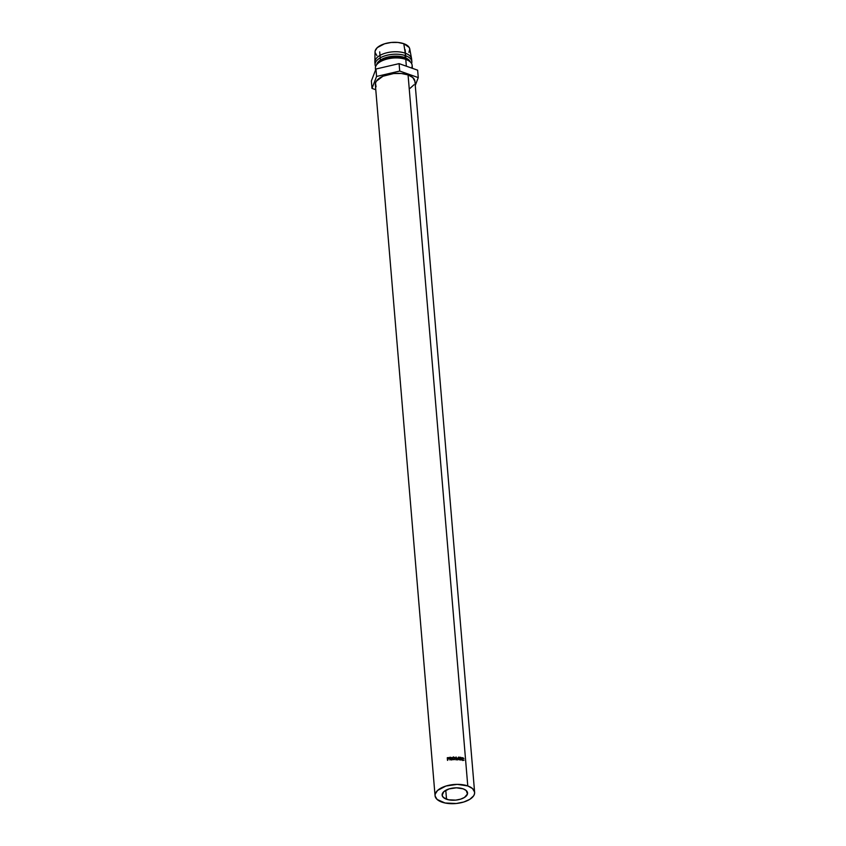 <?xml version="1.0" encoding="UTF-8"?>
<svg xmlns="http://www.w3.org/2000/svg" width="846" height="846" viewBox="0 0 846 846"><rect width="100%" height="100%" fill="white"/><g stroke="black" fill="none" stroke-linecap="round" stroke-linejoin="round"><path stroke-width="1.27" d="M446.529 799.237A12.764 6.144 -4.8 0 1 442.12 795.103A12.764 6.144 -4.8 0 1 449.3 788.842A12.764 6.144 -4.8 0 1 463.153 788.832L466.209 790.524L467.468 793.971L464.475 797.44L460.562 799.163L455.772 800.115L448.57 799.798L443.473 797.535L442.141 795.303L443.759 791.708L449.11 788.895L456.396 787.816L463.153 788.832A12.764 6.144 -4.8 0 1 467.563 792.966A12.764 6.144 -4.8 0 1 460.372 799.227A12.764 6.144 -4.8 0 1 446.529 799.237L445.779 790.291L446.529 799.237M474.627 792.374L414.921 81.343A19.86 9.56 175.2 0 0 408.068 74.913L467.775 785.945A19.86 9.56 -4.8 0 1 474.627 792.374A19.86 9.56 -4.8 0 1 463.449 802.103A19.86 9.56 -4.8 0 1 441.908 802.124A19.86 9.56 -4.8 0 1 435.055 795.695A19.86 9.56 -4.8 0 1 446.233 785.955A19.86 9.56 -4.8 0 1 467.775 785.945L408.068 74.913L412.816 77.557L414.921 81.364M412.404 68.325L412.15 65.353A18.432 8.872 175.2 0 0 405.784 59.389L406.355 66.189L405.784 59.389A18.432 8.872 -4.8 0 1 408.724 60.753A18.432 8.872 -4.8 0 1 411.558 68.029M408.724 60.753L407.476 59.981A17.015 8.196 175.2 0 0 404.758 58.723L405.784 59.389L404.758 58.723A17.015 8.196 -4.8 0 1 408.058 60.373M404.652 57.486L404.758 58.723L404.652 57.486A17.015 8.196 -4.8 0 1 410.289 61.917A17.015 8.196 175.2 0 0 404.652 57.486L405.477 55.667L404.652 57.486A17.015 8.196 175.2 0 0 387.235 57.211A17.015 8.196 175.2 0 0 376.671 64.73A17.015 8.196 -4.8 0 1 387.235 57.211A17.015 8.196 -4.8 0 1 404.652 57.486M411.59 63.535A18.432 8.872 175.2 0 0 405.477 55.667A18.432 8.872 -4.8 0 1 411.843 61.642L411.632 59.157A18.432 8.872 175.2 0 0 405.266 53.192L405.477 55.667L405.266 53.192A18.432 8.872 -4.8 0 1 411.579 58.734L409.76 48.931A17.449 8.397 175.2 0 0 403.785 43.685L405.266 53.192L403.785 43.685L397.884 42.448L391.148 42.48L384.602 43.781L377.284 47.619L375.159 50.876L375.074 52.537L376.893 55.582M408.946 52.367L409.781 49.057L409.189 47.471L403.785 43.685A17.449 8.397 175.2 0 0 385.247 43.59A17.449 8.397 175.2 0 0 375.032 51.849L374.873 61.821A18.432 8.872 -4.8 0 1 385.67 53.087A18.432 8.872 -4.8 0 1 405.266 53.192A18.432 8.872 175.2 0 0 385.268 53.203A18.432 8.872 175.2 0 0 374.884 62.244L375.095 64.73A18.432 8.872 -4.8 0 1 385.469 55.677A18.432 8.872 -4.8 0 1 405.477 55.667A18.432 8.872 175.2 0 0 383.767 56.248A18.432 8.872 175.2 0 0 375.656 66.548A18.432 8.872 -4.8 0 1 375.095 64.73M378.617 62.847A17.015 8.196 -4.8 0 1 404.758 58.723A17.015 8.196 175.2 0 0 379.124 62.361A17.015 8.196 175.2 0 0 378.617 62.847M375.698 69.689A18.432 8.872 -4.8 0 1 378.014 63.334A18.432 8.872 -4.8 0 1 405.784 59.389A18.432 8.872 175.2 0 0 385.787 59.4A18.432 8.872 175.2 0 0 375.402 68.441L375.55 70.091M371.373 80.962L371.997 88.396L375.772 89.729L371.997 88.396L371.373 80.962L375.952 69.023L399.09 63.63L417.638 70.176L418.262 77.61L417.638 70.176L399.09 63.63L399.714 71.053L399.09 63.63L375.952 69.023L376.576 76.457L375.952 69.023L371.373 80.962M415.259 85.435L418.262 77.61L399.714 71.053L376.576 76.457L371.997 88.396L376.576 76.457L399.714 71.053L418.262 77.61L415.259 85.435M376.047 86.789L375.476 83.098L376.333 81.205L382.942 76.235L393.676 73.539L401.342 73.496L408.068 74.913A19.86 9.56 175.2 0 0 386.527 74.924A19.86 9.56 175.2 0 0 375.349 84.663L435.055 795.695M413.937 84.79L410.13 88.291M463.841 759.972L462.614 760.512L464.042 760.184L463.005 760.459L461.715 759.549L461.525 758.27L462.244 757.678L463.904 758.524L461.757 758.418L462.128 759.719L463.227 760.226L463.841 759.972L462.974 760.194L461.715 758.841L462.773 757.974L463.904 758.524L462.762 757.699L461.472 758.777L463.005 760.459L463.841 759.972L462.974 760.194M453.287 756.969L455.137 757.741L454.45 759.571L452.314 758.925L452.229 757.868L453.287 756.969M449.903 759.962L449.681 757.339A19.86 9.56 -4.8 0 1 450.273 757.255L451.553 757.604L450.611 758.651L451.806 759.74A19.86 9.56 175.2 0 0 451.478 759.771L450.284 758.682A19.86 9.56 175.2 0 0 450.061 758.714L450.167 759.92A19.86 9.56 175.2 0 0 449.903 759.962A19.86 9.56 175.2 0 1 450.167 759.92L450.061 758.714A19.86 9.56 175.2 0 1 450.284 758.682L451.478 759.771A19.86 9.56 175.2 0 1 451.806 759.74L450.611 758.651L451.605 757.826L450.273 757.255A19.86 9.56 175.2 0 0 449.681 757.339L449.903 759.962M458.416 757.836L457.527 759.645A19.86 9.56 175.2 0 0 457.475 759.645L456.248 757.709L456.131 759.592A19.86 9.56 175.2 0 0 455.867 759.592L456.036 756.98L457.464 759.179L458.469 757.107L459.103 759.771A19.86 9.56 175.2 0 0 458.849 759.74L458.416 757.836L457.358 759.994L458.416 757.836L458.849 759.74A19.86 9.56 175.2 0 1 459.103 759.771L458.5 757.107A19.86 9.56 -4.8 0 1 458.5 757.107L458.5 757.107A19.86 9.56 175.2 0 0 458.469 757.107L457.295 759.518L456.068 756.98A19.86 9.56 -4.8 0 1 456.068 756.98L456.068 756.98A19.86 9.56 175.2 0 0 456.036 756.98L455.867 759.592A19.86 9.56 175.2 0 1 456.131 759.592L456.248 757.709L457.475 759.645A19.86 9.56 175.2 0 1 457.527 759.645L458.416 757.836M459.685 759.835L459.463 757.212A19.86 9.56 -4.8 0 1 461.017 757.424L461.038 757.699A19.86 9.56 175.2 0 0 459.738 757.508L459.801 758.312A19.86 9.56 -4.8 0 1 461.102 758.502L461.123 758.767A19.86 9.56 175.2 0 0 459.822 758.587L459.907 759.592A19.86 9.56 -4.8 0 1 461.207 759.782L461.239 760.046A19.86 9.56 175.2 0 0 459.685 759.835A19.86 9.56 175.2 0 1 461.239 760.046L461.207 759.782A19.86 9.56 175.2 0 0 459.907 759.592L459.822 758.587A19.86 9.56 175.2 0 1 461.123 758.767L461.102 758.502A19.86 9.56 175.2 0 0 459.801 758.312L459.738 757.508A19.86 9.56 175.2 0 1 461.038 757.699L461.017 757.424A19.86 9.56 175.2 0 0 459.463 757.212L459.685 759.835M447.492 760.353L447.28 757.73A19.86 9.56 -4.8 0 1 447.841 757.625L449.131 758.122L447.862 759.052A19.86 9.56 175.2 0 0 447.65 759.095L447.756 760.311A19.86 9.56 175.2 0 0 447.492 760.353A19.86 9.56 175.2 0 1 447.756 760.311L447.65 759.095A19.86 9.56 175.2 0 1 447.862 759.052L449.131 758.122L447.841 757.625A19.86 9.56 175.2 0 0 447.28 757.73L447.492 760.353M467.775 785.945L457.263 784.358L445.937 786.04L437.604 790.418L435.182 794.13L435.087 796.012L437.149 799.481L445.081 803.002L456.301 803.499L463.745 802.019L469.837 799.322L473.644 795.822L474.49 793.939L474.585 792.057L472.523 788.578L467.775 785.945M449.131 758.122L448.507 757.551M447.65 760.321L447.46 758.048A19.151 9.221 -4.8 0 1 447.566 758.037A19.151 9.221 175.2 0 0 447.46 758.048L447.65 760.321M448.845 758.058L448.306 759.063L449.004 758.492L448.094 757.857A19.86 9.56 175.2 0 0 447.555 757.953L447.809 759.148L447.555 757.953A19.86 9.56 175.2 0 1 448.094 757.857L448.866 758.164L448.094 757.857M448.306 759.063L447.629 758.83L448.866 758.164M456.121 758.058L456.005 759.941L456.121 758.058M451.003 757.561L451.648 758.164L451.003 757.561M450.685 758.978L451.838 760.089L450.685 758.978M449.977 759.951L449.776 757.667A19.151 9.221 -4.8 0 1 449.977 757.646A19.151 9.221 175.2 0 0 449.776 757.667L449.977 759.951M450.654 758.714L451.341 757.847L450.527 757.498L451.383 758.185L450.135 758.777L451.33 758.418M450.58 758.376L450.135 758.777L449.966 757.572L450.58 758.376M450.527 757.498A19.86 9.56 175.2 0 0 449.966 757.572A19.86 9.56 175.2 0 1 450.527 757.498M451.341 757.847L450.601 757.836L451.362 758.005M452.991 757.403L452.176 758.746L453.593 756.927L452.155 758.407L453.847 759.687L455.201 758.873M455.264 758.703L453.562 757.276M455.201 758.894L454.672 757.635M454.894 759.052L454.249 759.666M452.874 759.486L452.441 758.471M452.473 758.608L454.069 759.391L454.968 758.005L453.149 757.307L452.43 758.725L453.636 757.202L455.032 758.28L453.784 759.761L452.43 758.386L452.737 759.37M453.784 759.761L454.947 758.619M461.715 758.841L462.773 757.974M463.005 760.459L464.042 760.184M461.599 758.111L462.212 757.984M462.762 757.699L461.472 758.777M462.402 758.016L461.482 758.206M380.52 61.589L379.706 51.86M378.014 63.334L379.124 62.361M405.964 59.453L405.149 49.724"/></g></svg>
